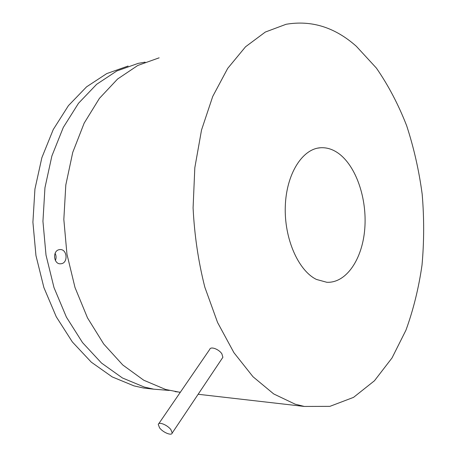 <?xml version="1.0" encoding="UTF-8"?>
<svg xmlns="http://www.w3.org/2000/svg" width="457" height="457" viewBox="0 0 457 457"><rect width="100%" height="100%" fill="white"/><g stroke="black" fill="none" stroke-linecap="round" stroke-linejoin="round"><path stroke-width="0.69" d="M170.912 429.666L172.198 433.042C171.723 436.075 162.966 432.459 159.584 427.872L158.265 424.427C158.728 421.423 167.536 425.044 170.912 429.666M158.756 423.713L209.7 349.445C210.546 346.046 218.943 349.188 221.879 353.838L222.89 357.288L222.348 358.094M338.077 153.072C356.089 165.731 367.228 198.652 364.766 228.82C362.435 259.01 346.417 283.249 326.824 282.283L316.473 279.45C298.387 270.755 284.117 238.623 285.294 206.307C286.322 173.963 302.317 148.879 320.391 147.765C326.498 147.354 332.393 149.119 338.077 153.072M295.153 404.171L273.709 393.94L252.984 376.722L233.933 352.69L217.566 322.471L204.827 287.179C198.344 261.604 194.436 235.161 193.088 207.861L194.819 167.753L201.526 130.022L212.733 96.438L227.706 68.379L245.552 46.768L265.317 32.053L286.082 24.284C311.548 19.971 334.97 27.3 356.329 46.277L376.385 68.07C388.296 85.288 398.39 104.499 406.661 125.715C413.836 147.702 419.006 170.518 422.177 194.174C424.193 218 424.142 241.622 422.022 265.031C418.726 288.047 413.362 309.772 405.936 330.211L392.032 357.934L374.449 380.767L353.547 397.367L329.897 406.353L304.362 406.45L295.153 404.171M180.264 392.357L165.645 389.478L143.755 380.224L122.796 364.994L103.728 344.018L87.498 317.866L74.999 287.487L66.951 254.166L63.831 219.434L65.814 184.959L72.749 152.364L84.174 123.116L99.403 98.392L117.592 79.015L137.808 65.454L159.139 57.828M59.044 249.705L60.267 249.556C67.019 249.236 68.316 262.244 61.678 263.66L60.295 263.826C53.566 264.055 52.401 250.99 59.044 249.705M169.279 390.432L153.78 389.187L144.315 387.062L122.442 377.973L101.534 363.081L82.534 342.607L66.396 317.118L53.983 287.539L46.008 255.103L42.941 221.308L44.952 187.741L51.881 155.98L63.289 127.446L78.495 103.282L96.656 84.294L116.855 70.944L138.197 63.363L145.115 62.146M153.032 389.101L143.498 388.01L134.032 385.897L112.176 376.894L91.303 362.161L72.343 341.927L56.251 316.758L43.889 287.562L35.954 255.56L32.91 222.205L34.932 189.078L41.855 157.722L53.252 129.531L68.436 105.636L86.573 86.836L106.761 73.588L128.091 66.037M55.406 260.496C56.394 258.056 56.297 255.663 55.114 253.309M172.198 433.042L222.89 357.288M304.362 406.45L198.138 394.271M180.349 392.232L175.111 391.632M317.735 148.131L320.391 147.765M153.78 389.187L143.498 388.01M60.267 249.556L59.718 249.585"/></g></svg>
